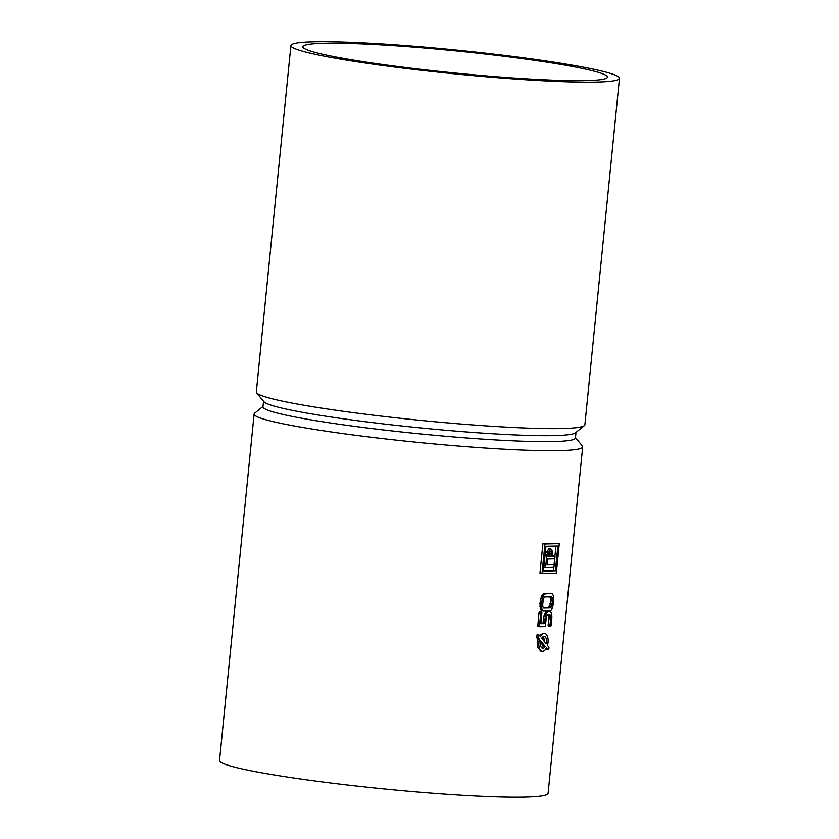 <?xml version="1.0" encoding="UTF-8"?>
<svg xmlns="http://www.w3.org/2000/svg" width="839" height="839" viewBox="0 0 839 839"><rect width="100%" height="100%" fill="white"/><g stroke="black" fill="none" stroke-linecap="round" stroke-linejoin="round"><path stroke-width="1.26" d="M543.483 570.803A165.094 11.914 5.7 0 0 553.478 570.53L555.387 570.803L557.862 546.011L545.937 546.294L543.462 571.097L555.387 570.803M555.921 546.053L554.904 556.247M554.642 558.847L554.055 564.752M553.792 567.342L553.478 570.53M552.45 556.058A165.094 11.914 5.7 0 0 553.331 556.026L555.051 556.267L552.429 556.33L552.691 551.59L550.604 548.779L546.913 554.39L545.602 567.542L553.95 567.342L554.201 564.773L547.164 564.941L547.762 559.015L554.789 558.837L555.051 556.267M547.196 564.678A165.094 11.914 5.7 0 0 552.481 564.521L554.201 564.773M550.604 548.779L549.052 548.559L545.193 554.149L543.882 567.3L545.602 567.542M549.44 551.296L549.566 556.142L551.108 556.362L551.171 551.789L550.258 551.108L548.234 554.222L548.014 556.435L551.108 556.362M548.045 556.184A165.094 11.924 5.7 0 0 549.566 556.142M540.463 642.223L543.567 646.24L545.224 646.47L540.704 640.828A5.999 3.01 98.1 0 0 542.623 648.295A5.999 3.01 98.1 0 0 545.224 646.47M541.868 647.97L543.567 646.24M544.784 642.055L543.494 636.507M543.357 607.803A165.094 11.914 5.7 0 0 548.538 607.646L550.269 603.21L550.573 599.119L549.86 596.571M263.027 406.401L254.637 413.239A165.094 11.914 5.7 0 0 254.123 414.047A165.094 11.914 5.7 0 0 334.876 432.463A165.094 11.914 5.7 0 0 499.331 448.907A165.094 11.914 5.7 0 0 582.686 446.841A165.094 11.914 5.7 0 0 582.339 445.939L575.46 437.591M254.123 414.047L219.535 760.522A165.094 11.914 5.7 0 0 300.299 778.938A165.094 11.914 5.7 0 0 464.754 795.372A165.094 11.914 5.7 0 0 548.098 793.316L582.686 446.841M549.902 611.746L548.15 611.495A165.094 11.914 5.7 0 1 546.65 611.547L545.518 612.302L543.924 616.109L543.431 618.993L544.972 619.213L544.532 623.608L540.819 623.692L541.847 613.445A2.202 1.101 98.1 0 0 541.858 612.795A1.321 0.661 98.1 0 0 541.784 612.355L541.742 612.239A1.112 0.556 98.1 0 0 541.595 612.019L541.176 612.113A1.447 0.724 98.1 0 0 540.987 612.449A2.098 1.049 98.1 0 0 540.809 612.973A1.626 0.818 98.1 0 0 540.715 613.466L539.54 625.223A2.957 1.479 98.1 0 0 539.519 626.02L539.76 626.66A1.321 0.661 98.1 0 0 539.896 626.723A1.321 0.661 98.1 0 0 539.959 626.723L544.794 626.607A1.279 0.64 98.1 0 0 545.046 626.502L545.235 626.272A1.07 0.535 98.1 0 0 545.392 625.852A2.947 1.479 98.1 0 0 545.518 625.086L546.105 619.182A6.764 3.387 -81.9 0 1 546.409 617.41A4.52 2.265 -81.9 0 1 546.85 616.078L547.154 615.48A2.507 1.258 -81.9 0 1 547.584 614.966A1.888 0.944 -81.9 0 1 547.982 614.798L549.818 614.798A1.993 0.996 -81.9 0 1 550.185 615.144A3.618 1.814 -81.9 0 1 550.499 615.983A4.499 2.255 -81.9 0 1 550.678 617.294A6.796 3.398 -81.9 0 1 550.625 619.067L550.038 624.971A2.045 1.028 98.1 0 0 550.027 625.653A1.143 0.577 98.1 0 0 550.132 626.093L550.699 626.334A1.437 0.724 98.1 0 0 550.919 626.009A1.437 0.713 98.1 0 0 551.066 625.569A2.517 1.258 98.1 0 0 551.171 624.95L551.758 619.046A10.498 5.254 98.1 0 0 551.842 616.183A8.149 4.08 98.1 0 0 551.517 613.886A7.163 3.587 98.1 0 0 551.286 613.12A4.94 2.475 98.1 0 0 551.034 612.564A4.038 2.024 98.1 0 0 550.51 611.946A3.765 1.888 98.1 0 0 550.059 611.757A3.765 1.888 98.1 0 0 549.902 611.746L548.286 611.788A3.985 1.993 98.1 0 0 548.077 611.809A3.692 1.846 98.1 0 0 547.877 611.872A3.576 1.793 98.1 0 0 547.101 612.533A6.156 3.083 98.1 0 0 546.241 614.012A8.149 4.08 98.1 0 0 545.465 616.329A10.582 5.296 98.1 0 0 544.972 619.213M548.045 614.547L548.779 617.032L548.192 625.81L550.447 626.471M541.428 611.946L539.634 611.725L538.974 613.225L537.778 625.768L539.844 626.702M539.76 626.66L538.26 626.481M540.851 623.429A165.094 11.914 5.7 0 0 542.99 623.387L543.431 618.993M542.833 610.782L541.218 610.551L540.41 609.219L539.938 603.493L541.501 595.931L543.662 593.687A165.094 11.914 5.7 0 0 549.944 593.509L545.245 593.918A4.048 2.024 98.1 0 0 545.025 593.939A3.723 1.867 98.1 0 0 544.815 594.012A3.597 1.804 98.1 0 0 544.039 594.673A6.104 3.062 98.1 0 0 543.19 596.162A8.338 4.174 98.1 0 0 542.414 598.511A10.697 5.359 98.1 0 0 541.921 601.385L541.69 603.744A10.729 5.37 98.1 0 0 541.606 606.67A7.813 3.912 98.1 0 0 541.931 608.946A7.698 3.849 98.1 0 0 542.078 609.46A5.936 2.978 98.1 0 0 542.225 609.869A4.552 2.276 98.1 0 0 542.833 610.782A3.576 1.793 98.1 0 0 543.378 611.054A3.576 1.793 98.1 0 0 543.525 611.065L549.985 610.907A4.048 2.024 98.1 0 0 550.227 610.876A3.692 1.846 98.1 0 0 550.447 610.792A3.576 1.793 98.1 0 0 551.223 610.1A6.156 3.083 98.1 0 0 552.062 608.579A9.229 4.625 98.1 0 0 552.849 606.167A9.974 4.992 98.1 0 0 553.31 603.461L553.551 601.102A10.771 5.391 98.1 0 0 553.635 598.197A8.086 4.048 98.1 0 0 553.31 595.9A7.163 3.587 98.1 0 0 553.079 595.124A4.94 2.475 98.1 0 0 552.828 594.568A4.038 2.024 98.1 0 0 552.314 593.96A3.755 1.877 98.1 0 0 551.852 593.771A3.755 1.877 98.1 0 0 551.695 593.76M550.489 593.697L549.944 593.509L550.489 593.697M544.742 633.435A9.009 4.51 98.1 0 0 540.536 636.738L539.267 635.154A1.5 0.755 98.1 0 0 538.974 634.976L537.579 634.913C536.394 634.829 536.037 635.689 536.499 637.504L537.872 639.098L539.519 639.339A9.009 4.51 98.1 0 0 542.204 651.263A9.009 4.51 98.1 0 0 546.42 647.96L547.678 649.543A1.5 0.755 98.1 0 0 547.972 649.722A1.5 0.755 98.1 0 0 548.863 648.673A1.5 0.755 98.1 0 0 548.696 646.942L547.437 645.359A9.009 4.51 98.1 0 0 544.742 633.435L543.179 633.214L539.54 635.501M545.686 649.166L546.304 649.344M537.872 639.098L537.537 647.005L540.652 651.043L542.204 651.263M559.288 543.641L557.222 543.347A165.094 11.914 5.7 0 1 542.906 543.693L539.97 573.173L542.036 573.467L556.341 573.121L559.288 543.641L544.972 543.987L542.036 573.467M539.634 611.725L541.344 611.967M542.99 623.387L544.532 623.608M548.328 626.093L550.29 626.376M548.192 625.81L550.132 626.093M537.904 626.272L539.634 626.513M537.862 626.177L539.592 626.429M543.829 608.055L550.29 607.897A1.793 0.902 98.1 0 0 550.678 607.73A2.517 1.258 98.1 0 0 551.097 607.226A3.408 1.709 98.1 0 0 551.254 606.943A4.835 2.423 98.1 0 0 551.433 606.566A4.95 2.486 98.1 0 0 551.894 605.181A6.272 3.136 98.1 0 0 552.177 603.482L552.419 601.133A6.817 3.419 98.1 0 0 552.471 599.392A4.877 2.444 98.1 0 0 552.303 598.039A3.597 1.804 98.1 0 0 551.999 597.19A1.982 0.996 98.1 0 0 551.643 596.823L544.941 596.928A1.825 0.912 98.1 0 0 544.553 597.095A2.527 1.269 98.1 0 0 544.123 597.599A3.398 1.709 98.1 0 0 543.966 597.871A4.719 2.37 98.1 0 0 543.808 598.228A4.646 2.328 98.1 0 0 543.357 599.581A6.722 3.366 98.1 0 0 543.053 601.364L542.823 603.713A6.796 3.398 98.1 0 0 542.76 605.485A4.562 2.286 98.1 0 0 542.938 606.817A3.755 1.877 98.1 0 0 543.263 607.656A1.94 0.975 98.1 0 0 543.609 608.013L543.829 608.055M538.974 634.976A1.5 0.755 98.1 0 0 538.082 636.025A1.5 0.755 98.1 0 0 538.25 637.755L539.519 639.339M541.721 638.227L546.241 643.87A5.999 3.01 98.1 0 0 544.322 636.402A5.999 3.01 98.1 0 0 541.721 638.227M542.906 543.693L544.972 543.987M263.54 401.262L262.985 406.81A156.987 11.327 5.7 0 0 339.785 424.324A156.987 11.327 5.7 0 0 496.164 439.951A156.987 11.327 5.7 0 0 575.418 438L575.974 432.442M290.902 45.526L256.315 392.002A165.094 11.914 5.7 0 0 256.661 392.904L263.907 401.713A156.987 11.327 5.7 0 0 340.382 418.367A156.987 11.327 5.7 0 0 575.523 432.809L584.364 425.614A165.094 11.914 5.7 0 0 584.877 424.796L619.465 78.331A165.094 11.914 5.7 0 0 456.364 50.067A165.094 11.914 5.7 0 0 290.902 45.526A165.094 11.914 5.7 0 0 371.667 63.953A165.094 11.914 5.7 0 0 536.121 80.387A165.094 11.914 5.7 0 0 619.465 78.331M256.661 392.904A165.094 11.914 5.7 0 0 337.079 410.418A165.094 11.914 5.7 0 0 584.364 425.614M377.739 63.806A153.086 11.054 5.7 0 0 530.238 79.044A153.086 11.054 5.7 0 0 607.52 77.136A153.086 11.054 5.7 0 0 456.28 50.938A153.086 11.054 5.7 0 0 302.848 46.722A153.086 11.054 5.7 0 0 377.739 63.806M539.456 611.872L541.176 612.113M543.924 616.109L545.465 616.329M544.689 613.791L546.241 614.012M545.518 612.302L547.101 612.533M546.273 611.641L547.877 611.872M546.462 611.579L548.077 611.809M546.65 611.547L548.286 611.788M548.108 625.38L550.027 625.653M548.129 624.698L550.038 624.971M548.716 618.794L550.625 619.067M548.779 617.032L550.678 617.294M548.643 615.721L550.499 615.983M548.37 614.893L550.185 615.144M537.778 625.768L539.519 626.02M537.799 624.982L539.54 625.223M538.974 613.225L540.715 613.466M539.058 612.722L540.809 612.973M539.257 612.208L540.987 612.449M543.662 593.687L545.245 593.918M543.441 593.718L545.025 593.939M543.221 593.781L544.815 594.012M542.403 594.442L544.039 594.673M541.501 595.931L543.19 596.162M540.683 598.259L542.414 598.511M540.169 601.144L541.921 601.385M539.938 603.493L541.69 603.744M539.876 606.429L541.606 606.67M540.243 608.715L541.931 608.946M540.41 609.219L542.078 609.46M540.578 609.628L542.225 609.869M541.952 610.844L543.232 611.023M548.538 607.646L550.29 607.897M548.884 607.478L550.678 607.73M549.272 606.964L551.097 607.226M549.419 606.681L551.254 606.943M549.576 606.303L551.433 606.566M549.996 604.909L551.894 605.181M550.269 603.21L552.177 603.482M550.499 600.86L552.419 601.133M550.573 599.119L552.471 599.392M550.436 597.777L552.303 598.039M550.174 596.928L551.999 597.19M545.759 649.271L547.678 649.543M536.499 637.504L538.25 637.755M545.193 554.149L546.913 554.39M549.629 551.569L551.171 551.789M549.797 553.887L551.338 554.107M539.771 611.715L541.459 611.956M548.286 611.505L550.059 611.757M538.198 626.471L539.896 626.723M550.09 593.519L551.852 593.771M541.795 610.834L543.378 611.054M546.011 649.449L547.972 649.722"/></g></svg>
